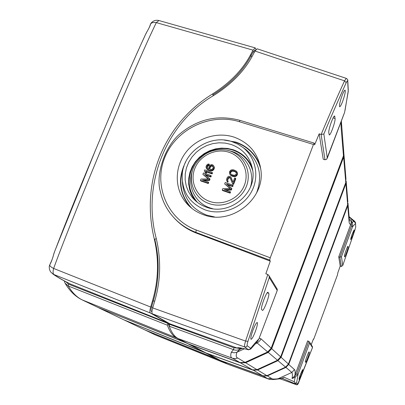 <?xml version="1.0" encoding="UTF-8"?>
<svg xmlns="http://www.w3.org/2000/svg" width="405" height="405" viewBox="0 0 405 405"><rect width="100%" height="100%" fill="white"/><g stroke="black" fill="none" stroke-linecap="round" stroke-linejoin="round"><path stroke-width="0.61" d="M311.212 344.721L313.394 339.061L313.566 339.37L314.032 338.403L337.502 274.808L337.765 273.036L340.21 266.09L338.742 256.841L339.886 257.241L341.476 256.75L342.741 265.538L354.983 229.837L355.722 227.008L355.524 223.423L352.588 226.684L352.299 222.679L350.801 219.844L349.409 220.042M344.528 256.785L344.579 256.886C344.994 257.312 348.325 248.068 348.108 247.085L347.986 246.27C347.571 245.825 344.199 255.201 344.447 256.122L344.528 256.785M352.35 233.675L354.127 229.924C354.259 230.48 353.722 232.46 352.512 235.857L350.735 239.623C350.598 239.071 351.14 237.087 352.35 233.675M288.39 364.161L294.491 369.593C295.113 370.15 295.28 371.987 294.987 375.111L294.501 376.108L292.051 378.533L295.149 377.232L298.06 374.255L296.597 383.044L297.817 383.965L312.508 347.551L312.326 346.548M309.304 352.259L309.061 351.925C308.605 351.449 304.828 361.766 305.36 362.035L305.613 362.328C306.074 362.774 309.8 352.608 309.304 352.259L308.853 352.097M300.505 374.149L302.687 369.527C302.839 369.962 302.358 371.729 301.244 374.833L299.057 379.46C298.91 379.034 299.391 377.263 300.505 374.149M277.045 288.821L277.233 290.471L269.249 277.526L247.956 341.319C247.171 343.86 246.934 345.328 247.232 345.728L250.715 348.361C254.051 344.042 256.77 340.934 258.871 339.025L257.479 341.455L256.092 342.782M268.1 292.42L267.978 292.319C266.561 291.271 260.202 308.423 261.63 309.466L262.405 310.351C263.822 311.329 270.039 294.602 268.733 293.341L267.821 292.319M253.079 329.878C254.978 325.088 256.365 322.618 257.251 322.461C257.833 323.357 257.155 326.496 255.216 331.872C253.327 336.656 251.935 339.137 251.034 339.314C250.447 338.433 251.13 335.289 253.079 329.878M345.025 110.459L348.209 91.13L347.662 81.284C347.561 80.413 347.075 80.889 346.209 82.711C339.066 98.334 331.609 115.44 323.843 134.02L321.14 134.475C329.275 115 337.082 97.124 344.554 80.843L254.983 51.05L252.593 55.546C244.483 70.931 231.574 84.21 213.86 95.377C166.774 122.614 141.522 183.131 156.269 238.54C161.271 260.071 160.689 281.151 154.533 301.771L152.705 307.916C151.779 311.258 151.693 313.252 152.452 313.895L169.811 323.803L237.37 348.103C237.082 347.196 240.747 347.733 248.366 349.707L248.66 349.829M328.789 132.582L329.255 134.936C330.45 135.786 335.558 121.384 335.082 118.518L334.636 116.002C333.431 115.106 328.222 129.883 328.789 132.582M342.154 95.357C343.501 91.9 344.478 90.153 345.075 90.118C345.637 91.434 344.817 95.221 342.605 101.488C341.258 104.951 340.281 106.707 339.673 106.748C339.101 105.462 339.932 101.665 342.154 95.357M355.722 227.008L355.504 222.487L354.588 221.226L353.686 221.044L352.299 222.679L351.186 222.892L350.922 223.909C349.874 224.466 349.277 223.849 349.13 222.061L347.743 205.674L347.976 203.026L349.333 219.5M355.509 222.968L349.125 217.004M354.628 221.257L349.095 216.66M257.15 48.803L254.983 51.05M206.034 353.003L189.479 344.306M253.054 370.023L262.825 375.835L220.33 360.409L206.722 353.256M276.453 379.217L273.679 379.5C270.874 379.541 269.052 379.343 268.216 378.918L227.802 364.232L220.917 360.622M237.229 348.052L233.969 347.789L169.594 324.354L169.811 323.803M169.594 324.354L169.224 326.202C171.543 332.637 174.555 336.778 178.266 338.626L232.541 358.253C230.698 357.807 230.288 355.803 231.301 352.249L233.518 349.642L169.224 326.202M240.028 362.596L188.629 343.997L178.266 338.626M255.003 343.926L257.114 342.959L267.7 351.95L244.99 362.384L240.018 362.591L244.974 362.379L237.786 358.02L235.178 358.653L232.541 358.253L240.013 362.591L188.644 344.002M213.4 95.661L212.812 94.861L213.096 94.694C229.964 84.225 242.529 71.417 250.786 56.27L253.176 51.789L254.811 50.098L255.423 50.286M151.956 311.703L151.354 311.354C150.787 310.863 150.847 309.369 151.541 306.868L153.358 300.743C159.216 280.108 159.702 259.696 154.816 239.492L154.735 239.158L156.32 238.742M173.31 217.024C179.688 224.279 187.419 229.655 196.496 233.159L270.272 261.124L265.832 273.765L267.796 274.474M160.233 191.145C161.939 199.199 165.245 206.54 170.156 213.172C165.878 207.406 162.815 201.062 160.967 194.147L160.233 191.145C155.409 173.76 165.473 145.425 180.468 133.402L180.822 133.098M344.513 112.605L326.597 159.352L324.977 159.773L321.119 134.47L319.18 133.832L314.599 144.879L314.234 143.117L313.475 144.469L270.241 257.777L269.715 260.116L270.272 261.124M269.249 277.526L269.072 275.785L267.816 274.479L245.577 341.076L152.705 307.916M247.956 341.319L245.577 341.076C244.544 344.463 244.23 346.422 244.63 346.953L152.452 313.895M248.184 349.545L249.682 349.475L250.715 348.361L250.786 348.786L248.366 349.707L244.63 346.953L246.174 346.877L247.232 345.728M250.786 348.786L250.624 349.166M237.37 348.103L239.228 348.528L242.033 348.31M242.21 348.341L239.77 349.449C237.178 350.35 235.097 350.411 233.518 349.642L233.969 347.789M259.21 338.17L260.982 338.808L260.223 340.286L257.843 342.569L257.114 342.959L256.39 342.544M231.301 352.249L234.125 352.796L236.93 352.234L239.77 349.449L239.228 348.528M268.216 378.918L263.27 376.093L220.953 360.728M257.271 369.568L257.539 369.993L277.946 360.642L285.571 367.117L266.915 375.668L262.825 375.835L266.905 375.663L257.539 369.993L253.084 370.18L206.773 353.388M252.543 369.866L257.033 369.679L252.543 369.866L206.023 352.998L252.543 369.866L240.681 362.976L189.545 344.473M351.186 222.892L350.801 219.844M338.742 256.841L350.922 223.909M342.741 265.538L341.309 266.475L340.21 266.09M282.148 378.28L294.921 383.677L296.328 384.679M294.501 376.108L295.149 377.232L294.283 381.758L284.214 377.313L280.366 378.786L276.878 379.156L278.002 378.781C274.134 379.201 272.023 379.126 271.674 378.553L267.335 375.926L285.925 367.416L291.848 372.448C292.526 373.785 292.592 375.815 292.051 378.533M294.987 375.111L307.663 340.848L309.562 342.022L309.617 342.974L298.06 374.255L296.814 373.734L308.818 341.273M343.465 155.773L341.066 126.886L340.969 122.016M324.977 159.773L323.215 159.195L319.18 133.832M294.921 383.677L295.129 383.049L296.597 383.044L295.058 383.763M294.283 381.758L295.129 383.049M282.047 378.305L278.002 378.781L291.848 372.448L294.491 369.593M284.214 377.313L283.48 377.647M282.072 378.29L280.088 378.812M168.612 323.119L168.495 323.413L169.771 323.894M169.634 327.316L168.353 324.152L168.495 323.413M203.386 214.696C231.341 225.793 265.645 198.713 260.82 169.462C258.193 153.541 249.283 142.762 234.09 137.128C216.872 131.423 196.268 138.201 185.353 153.06C174.383 167.873 174.545 188.958 186.047 202.728C190.679 208.226 196.455 212.215 203.386 214.696M205.269 209.942C221.586 215.738 241.729 208.307 250.735 193.084C259.868 177.922 256.289 157.834 242.919 147.466L237.851 144.16L232.257 141.76C210.337 133.772 183.49 151.374 182.235 174.555C181.764 191.499 189.439 203.295 205.269 209.942M206.368 207.168C229.357 216.26 257.327 193.469 252.593 169.589C250.194 157.241 243.056 148.873 231.184 144.479L225.185 143.081L218.983 142.793L212.792 143.613L206.808 145.522L201.239 148.443L196.263 152.28L192.051 156.917L188.735 162.187L186.437 167.923L185.232 173.937L185.166 180.023L186.244 185.981L188.436 191.6L191.671 196.698C195.509 201.548 200.404 205.041 206.368 207.168M260.288 166.212C256.011 154.391 247.89 146.357 235.923 142.104L224.102 140.064M189.656 206.51L189.196 205.963C178.975 192.314 177.78 177.684 185.611 162.056M252.249 167.721C248.619 158.947 242.276 152.958 233.219 149.749L227.407 148.397L221.408 148.108L215.409 148.903L209.618 150.741L204.226 153.571L199.412 157.287L195.331 161.777L192.127 166.88L189.904 172.439L188.745 178.266L188.684 184.159L189.732 189.93L191.859 195.377L194.997 200.318L191.671 196.698M205.553 175.193L210.878 177.01L211.248 176.079L210.914 175.517L203.431 172.965L202.875 174.363L208.636 178.975L201.017 179.015L200.46 180.412L207.952 182.979L208.322 182.042L202.424 180.023L209.188 179.866L209.679 178.625L204.652 174.439L210.544 176.448L210.914 175.517M202.875 174.363L208.286 178.975M200.46 180.412L200.819 180.959L208.291 183.521L208.661 182.589L208.322 182.042M203.953 180.549L209.527 180.417L210.018 179.177L209.679 178.625M205.036 172.11L205.386 172.677L206.656 173.107L205.912 171.801L212.109 173.912L212.478 172.986L212.144 172.419L204.662 169.872L204.292 170.799L205.036 172.11L206.307 172.54L205.563 171.234L211.774 173.345L212.144 172.419M207.284 168.08L207.588 166.237L209.031 165.331L209.339 164.557L209 163.974L207.638 164.217L206.388 165.544L205.993 166.987L206.611 168.602L208.337 169.715L210.625 170.318L212.372 170.029L213.622 168.698L214.078 167.098L213.906 166.161L212.782 164.906L211.987 164.632L211.066 164.673L209.618 165.589L208.843 167.078L208.965 169.052L207.335 168.146L206.849 167.103L207.244 165.66L208.691 164.749L209 163.974M206.16 167.923L207.628 169.756L209.79 170.667L211.881 170.849L212.701 170.601L213.951 169.275L214.407 167.675L213.906 166.161M227.367 184.756L232.713 186.583L233.077 185.647L232.789 185.1L225.226 182.518L224.669 183.926L230.506 188.578L222.821 188.608L222.269 190.016L229.837 192.613L230.207 191.676L224.248 189.631L231.068 189.484L231.559 188.229L226.461 184.007L232.419 186.042L232.789 185.1M224.669 183.926L230.131 188.583M222.269 190.016L222.583 190.547L230.136 193.144L230.506 192.203L230.207 191.676M225.727 190.137L231.361 190.016L231.852 188.765L231.559 188.229M232.475 183.576L232.764 184.123L233.569 184.397L235.771 178.792L235.487 178.23L234.682 177.957L232.966 182.326L230.597 176.747L228.987 176.2L228.101 176.605L227.008 178.003L226.491 179.769L226.962 181.344L227.544 181.718L227.853 180.939L227.357 179.886L228.212 177.704L229.645 177.309L230.167 177.841L232.475 183.576L233.28 183.85L235.487 178.23M233.002 182.235L230.956 177.223M226.962 181.344L227.848 182.27L228.152 181.491L227.853 180.939M227.742 180.792L227.802 179.607L228.516 178.261L229.625 177.76L230.344 178.271M229.787 174.18L231.761 176.018L233.209 176.509L235.381 176.54L236.834 175.623L237.563 173.76L236.287 171.092L233.675 169.857L232.267 169.735L230.835 170.13L229.519 171.624L229.488 173.548L230.308 174.707L231.468 175.456L234.328 176.074L235.761 175.674L237.077 174.18L237.284 173.193L236.809 171.619M210.013 169.108L209.917 168.08L210.691 166.592L211.633 166.035L213.131 166.612M230.546 173.608L231.083 171.74L232.794 171.092L234.94 171.639L236.348 172.788M210.878 177.01L210.544 176.448M209.527 180.417L209.188 179.866M208.291 183.521L207.952 182.979M211.299 165.453L212.731 165.939L213.197 167.498L212.762 168.581L211.916 169.351L210.777 169.493L209.881 169.012L209.552 168.019L210.008 166.42L211.299 165.453L211.633 166.035M231.938 174.732L231.032 174.251L230.177 172.727L230.323 171.892L231.295 170.814L232.505 170.52L234.652 171.067L236.277 172.5L236.272 173.907L235.3 174.99L234.09 175.284L231.938 174.732M212.109 173.912L211.774 173.345M205.912 171.801L205.563 171.234M206.656 173.107L206.307 172.54M214.407 167.675L214.078 167.098M214.26 168.5L213.931 167.923M213.951 169.275L213.622 168.698M213.486 169.994L213.157 169.417M212.701 170.601L212.372 170.029M211.881 170.849L211.547 170.277M210.965 170.89L210.625 170.318M209.79 170.667L209.451 170.095M208.676 170.287L208.337 169.715M207.628 169.756L207.284 169.184M206.955 169.179L206.611 168.602M209.031 165.331L208.691 164.749M208.433 165.478L208.089 164.896M207.932 165.832L207.588 165.25M207.588 166.237L207.244 165.66M207.218 167.164L206.874 166.587M207.193 167.68L206.849 167.103M212.169 166.04L211.835 165.463M211.192 166.237L210.858 165.655M210.691 166.592L210.352 166.01M210.347 167.002L210.008 166.42M209.917 168.08L209.577 167.503M209.891 168.596L209.552 168.019M209.972 169.082L209.689 168.591M213.06 166.521L212.731 165.939M212.645 166.202L212.316 165.625M232.713 186.583L232.419 186.042M231.361 190.016L231.068 189.484M230.136 193.144L229.837 192.613M233.569 184.397L233.28 183.85M229.944 177.866L229.645 177.309M229.625 177.76L229.326 177.198M229.017 177.906L228.719 177.349M228.516 178.261L228.212 177.704M228.05 178.985L227.747 178.428M227.802 179.607L227.504 179.05M227.656 180.438L227.357 179.886M227.848 182.27L227.544 181.718M231.761 176.018L231.468 175.456M233.209 176.509L232.915 175.947M231.022 175.593L230.728 175.026M230.602 175.274L230.308 174.707M237.386 172.819L237.107 172.252M237.563 173.76L237.284 173.193M237.36 174.747L237.077 174.18M236.834 175.623L236.55 175.061M236.044 176.241L235.761 175.674M235.381 176.54L235.092 175.978M234.617 176.636L234.328 176.074M234.07 176.626L233.781 176.064M235.842 172.12L235.558 171.553M234.94 171.639L234.652 171.067M233.817 171.259L233.528 170.687M232.794 171.092L232.505 170.52M231.589 171.386L231.295 170.814M231.083 171.74L230.789 171.173M230.617 172.464L230.323 171.892M230.47 173.294L230.177 172.727M347.662 81.284L347.779 80.767C348.103 80.114 347.601 79.314 346.28 78.368L344.554 80.843L346.209 82.711M348.189 91.905L344.564 112.509L327.235 158.325M347.753 80.337L348.295 90.224M348.249 91.616L348.29 91.267M158.937 20.528L156.315 22.614C146.321 43.057 127.621 85.931 106.363 136.925C85.035 187.778 63.899 240.119 53.632 268.454L150.655 307.025L152.457 300.945C158.512 280.422 159.124 259.772 154.285 239.001C140.206 180.919 164.192 123.712 212.716 93.854C230.081 82.736 242.732 69.65 250.675 54.584L253.039 50.139L255.211 47.881L255.99 49.491M187.991 343.663L99.043 307.866M82.073 299.842L97.838 307.38L187.333 343.324M187.171 343.394L176.59 337.927C172.808 336.029 169.735 331.786 167.371 325.2L167.883 322.972L150.407 313.024C149.642 312.371 149.723 310.372 150.655 307.025M227.068 363.892L219.728 360.222L145.613 330.207M123.829 319.813L144.782 329.873L219.237 359.837M219.12 359.908L205.431 352.831L124.543 320.102M98.871 307.886L123.55 319.702L204.834 352.385M204.697 352.456L188.067 343.86M151.49 22.923L150.635 23.865C151.814 22.548 153.708 22.128 156.315 22.614L253.039 50.139M144.914 35.873C135.321 56.416 122.614 85.516 106.799 123.166L95.271 150.685L54.741 251.196L53.526 254.922C52.387 259.154 51.091 262.556 49.648 265.118C49.886 266.115 51.212 267.229 53.632 268.454C52.777 271.755 52.923 273.8 54.062 274.595L51.212 272.595M167.883 322.972L69.776 283.748C62.441 280.078 56.771 276.802 52.771 273.917M150.908 23.374L150.908 23.374C152.989 20.726 155.672 19.779 158.957 20.534L255.201 47.876M150.528 24.199L150.635 23.86C150.376 25.353 149.167 27.945 147.005 31.63L145.268 35.002C133.174 61.292 120.28 90.847 106.591 123.667M95.271 150.685L95.053 151.202C78.702 190.299 65.367 223.398 55.05 250.487M53.501 254.932L53.516 254.953C52.923 257.585 51.653 260.936 49.688 264.992L49.238 266.748L49.39 269.057L50.215 271.218L51.324 272.712M64.334 280.903L64.997 283.039L68.232 285.986L167.371 325.2M341.476 256.75L352.588 226.684L351.424 226.03L351.241 223.003M312.478 347.611L309.617 342.974M277.233 290.471L258.871 339.025L257.479 341.455L250.766 348.968L248.589 349.809C246.422 349.186 240.631 347.905 240.211 348.153L241.299 348.189M323.843 134.02L327.301 158.102M268.733 293.341L267.234 292.81M335.082 118.518L333.107 117.911M334.879 116.539L334.12 116.301M348.108 247.085L347.525 246.888M154.69 301.244L153.358 300.743M252.006 56.644L250.786 56.27M254.386 52.164L253.176 51.789M237.786 358.02C236.034 357.58 235.75 355.651 236.93 352.234L244.417 348.791M227.245 363.984L267.781 378.71L271.674 378.553M263.25 375.967L267.335 375.926L267.113 375.577M345.754 182.609L280.67 356.901L345.779 182.559L346.128 180.812L345.779 182.528L343.627 157.099L271.699 348.654L280.665 356.891L277.516 360.278L257.018 369.674L245.617 362.764L268.226 352.391L277.526 360.288L257.043 369.664M240.641 362.784L245.617 362.764L245.283 362.247M347.419 205.36L347.743 205.674L288.775 364.343L285.925 367.416L285.717 367.057M349.13 222.061L349.409 220.077M345.495 183.318L345.88 183.698L281.075 357.271L288.436 364.029L347.657 204.722L347.976 203.123L347.662 204.702L345.88 183.698L346.128 180.762L347.875 201.943M341.066 126.886L341.38 123.368M260.982 338.808L271.193 348.189L343.506 155.672L343.769 152.366M343.162 156.624L343.627 157.099L344.007 155.221L346.017 179.526M344.007 155.221L343.885 153.799L344.007 155.221M341.309 266.475L339.886 257.241L351.424 226.03M297.817 383.965L296.308 384.674L280.108 378.807L296.318 384.679C297.295 385.175 298.151 384.269 298.875 381.961L298.85 382.006M280.614 357.043L281.075 357.271L277.946 360.642L277.693 360.207M347.637 204.758L288.441 364.034L285.586 367.112M271.193 348.189L269.816 350.416L267.7 351.95L271.203 348.204L343.501 155.712L343.885 153.784L341.344 121.019M271.137 348.381L271.699 348.654L268.226 352.391L267.913 351.859M266.915 375.668L285.581 367.122L288.441 364.034M280.67 356.901L277.536 360.273M298.88 381.93L312.508 347.551M294.617 376.058L296.814 373.734M151.961 311.582L151.354 311.354M168.353 324.152L169.503 324.587M152.867 307.37L151.541 306.868M267.725 351.94L244.99 362.384M258.856 339.051L277.309 290.319M313.475 144.469L239.147 121.652C210.296 112.646 176.165 129.094 164.881 157.287C153.196 185.338 167.326 219.333 196.233 230.015L195.817 232.354L269.715 260.116M170.156 213.172C176.762 221.925 185.313 228.319 195.817 232.354L196.496 233.159M196.233 230.015L270.241 257.777M239.147 121.652L240.109 120.482M228.268 140.687L235.811 142.398C248.716 147.055 257.033 155.93 260.764 169.017M191.818 208.347C180.579 195.995 177.982 181.865 184.032 165.969M242.919 147.466L246.037 149.653C259.332 161.387 262.83 175.851 256.527 193.053M214.594 216.953L206.641 215.095C191.59 208.97 183.511 197.944 182.402 182.007M197.356 202.323C187.404 190.193 186.548 177.182 194.78 163.296C203.037 151.247 219.419 145.603 233.052 150.174C243.071 153.794 249.637 160.643 252.745 170.723M228.293 150.463L232.141 151.485C246.635 156.006 255.201 172.474 250.406 187.176M212.665 208.696L209.861 207.871C194.992 202.991 186.918 185.804 192.334 171.219M209.258 203.619C223.449 208.691 240.985 200.526 246.412 186.28C252.052 172.105 244.281 155.596 230.081 150.994L226.972 150.154C213.486 148.159 202.915 152.877 195.261 164.314L195.261 164.314C186.396 178.519 193.352 198.531 209.258 203.619M209.724 201.432C222.963 206.155 239.32 198.541 244.387 185.252C249.652 172.034 242.408 156.624 229.154 152.32C215.976 147.825 199.994 155.333 194.866 168.394C189.54 181.384 196.405 196.906 209.724 201.432M342.716 265.614L354.993 229.807M250.675 54.584L251.044 55.789M152.457 300.945L153.166 301.396M154.816 239.492L154.285 239.001M70.389 284.032C62.173 279.84 56.73 276.696 54.062 274.595L150.407 313.024M65.964 281.769L68.47 284.128L167.736 323.347M68.47 284.128L68.232 285.986C72.333 292.805 77.051 297.467 82.377 299.968L176.59 337.927M226.117 363.523L155.115 334.824L144.98 329.953M144.782 329.873L123.824 319.808M123.55 319.702L98.228 307.537M97.838 307.38L81.957 299.786C75.37 296.526 69.852 291.165 65.397 283.713M154.801 334.682L144.975 329.953M213.096 94.694L212.716 93.854M150.544 24.062C149.106 28.274 148.443 29.018 148.265 29.403L146.974 31.691M355.59 223.104L355.509 222.497M262.825 375.835L220.335 360.404M312.523 346.872L309.562 342.022M282.067 378.316L283.895 377.48M277.349 289.327L269.072 275.785M314.209 143.122L240.008 120.371C218.173 114.529 198.328 118.873 180.468 133.402M189.196 205.963L186.047 202.728M226.972 150.154C213.475 148.149 202.905 152.872 195.261 164.314M257.185 48.813L346.305 78.373M354.993 229.827L355.787 226.694M150.584 23.951L150.746 23.611M53.501 254.937L54.346 252.239M49.663 265.042L49.324 266.075M64.304 280.888L64.997 283.039M146.98 31.666L145.83 33.802M155.722 335.092L226.537 363.715M98.223 307.537L98.759 307.835"/></g></svg>
